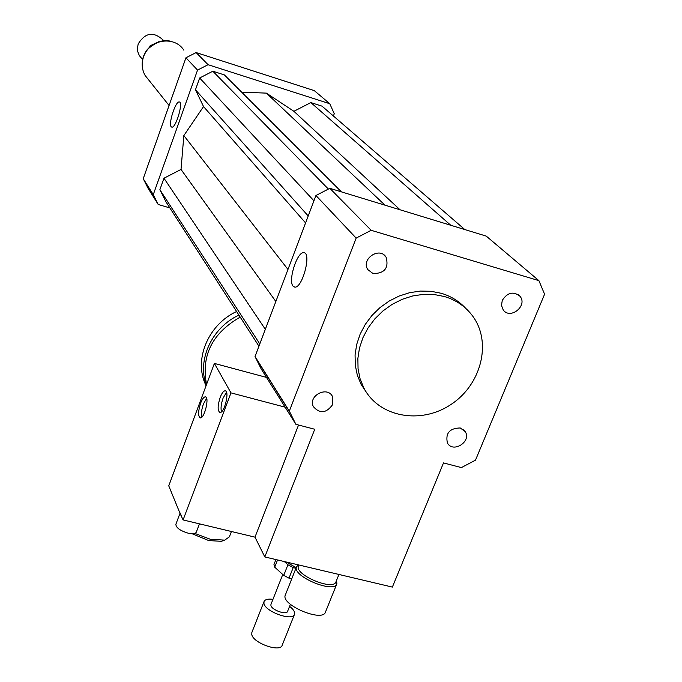 <?xml version="1.0" encoding="UTF-8"?>
<svg xmlns="http://www.w3.org/2000/svg" width="682" height="682" viewBox="0 0 682 682"><rect width="100%" height="100%" fill="white"/><g stroke="black" fill="none" stroke-linecap="round" stroke-linejoin="round"><path stroke-width="1.02" d="M502.267 300.412C507.451 292.416 513.367 291.026 519.991 296.261C528.038 305.621 510.264 320.08 503.214 309.918L501.492 305.451L502.267 300.412M460.239 427.964L465.201 431.595C471.842 441.484 453.019 453.539 447.409 442.993C445.312 433.223 449.583 428.211 460.239 427.964M332.773 404.417C326.414 413.292 319.943 414.034 313.353 406.634C307.744 395.696 327.71 385.492 332.603 396.796L332.773 404.417M373.122 273.61L367.82 269.612C360.667 259.058 379.644 246.262 386.14 257.25C388.97 267.992 384.622 273.439 373.122 273.61M293.03 286.116C287.889 280.583 297.182 251.53 303.729 252.707C311.896 252.204 302.501 288.384 294.786 287.122L293.03 286.116M171.182 126.775C168.224 123.8 175.564 101.072 179.213 101.959C183.697 101.618 175.965 128.122 171.855 127.167L171.182 126.775M285.366 594.926L285.315 595.079C280.447 604.772 322.697 622.657 325.476 612.035L336.823 583.903M298.375 564.875L296.508 566.827C291.802 576.128 334.265 593.988 336.882 583.766L336.541 580.416M298.537 565.932L298.486 566.06C294.13 574.687 333.558 591.268 335.979 581.789L338.937 574.457M206.552 384.478C201.02 355.646 212.23 333.183 240.192 317.087M206.288 385.177C196.928 360.062 211.846 327.565 238.913 315.101M206.049 385.824L204.643 382.508C194.43 357.368 209.186 324.112 236.603 311.512M264.804 556.938L314.734 429.259L295.886 424.332L289.321 411.11L356.157 238.095L371.17 230.303L538.908 280.652L544.577 294.232L475.499 460.154L461.382 467.588L443.505 462.916L392.372 587.091L264.804 556.938L254.991 537.152L183.091 519.931L179.997 513.316L175.862 524.305C176.075 527.774 180.193 530.741 188.189 533.196C192.742 534.168 195.444 533.81 196.305 532.131L199.451 523.844M444.545 296.559C456.505 300.174 466.002 306.849 473.027 316.559C492.097 342.995 481.015 385.16 450.64 404.699C420.572 424.75 378.911 417.137 363.881 388.049L360.087 378.791L358.059 368.826L357.862 358.434L359.508 347.931L362.96 337.624L368.127 327.829L374.853 318.844L382.952 310.941L392.159 304.36L402.218 299.304L412.806 295.928L423.607 294.326L434.289 294.539L444.545 296.559M366.967 393.182L361.085 384.341L357.308 375.126L355.279 365.202L355.075 354.853L356.703 344.401L360.139 334.146L365.271 324.393L371.963 315.459L380.01 307.591L389.175 301.052L399.175 296.022L409.712 292.663L420.453 291.078L431.092 291.291L441.297 293.303C450.896 296.167 458.969 301.12 465.533 308.153M295.886 424.332L261.197 368.945L255.025 356.541L315.945 195.504L329.824 188.326L486.249 236.108L538.908 280.652M255.025 356.541L289.321 411.11M315.945 195.504L356.157 238.095M329.824 188.326L371.17 230.303M333.413 115.991L334.265 113.724L329.764 103.724L208.07 64.696L197.55 70.093L153.271 194.668L158.215 204.498L169.852 207.916M464.817 229.561L322.015 106.145L310.856 102.573L293.899 111.302L266.389 93.127L241.624 92.138M341.418 191.864L224.387 74.918L212.835 71.226L199.655 77.987L195.461 89.768L203.534 106.571L183.85 135.573L181.02 169.443L163.961 178.224L159.878 189.69L166.058 202.025L258.938 346.183M329.764 103.724L314.291 90.629L196.126 52.565L185.93 57.782L143.229 178.693L148.045 188.249L158.215 204.498M208.07 64.696L196.126 52.565M197.55 70.093L185.93 57.782M153.271 194.668L143.229 178.693M159.878 189.69L259.791 343.933M163.961 178.224L265.324 329.312M181.02 169.443L275.843 301.504M183.85 135.573L287.975 269.45M293.899 111.302L400.027 209.766M266.389 93.127L384.989 205.171M310.856 102.573L450.768 225.265M203.534 106.571L305.579 222.912M195.461 89.768L308.204 215.964M199.655 77.987L313.942 200.798M212.835 71.226L328.323 189.008M158.77 41.73L150.083 45.813L150.475 46.265M149.682 46.964L150.083 45.813M146.153 76.759L148.165 79.291M163.109 40.033C153.569 31.253 145.266 32.548 138.199 43.912L137.423 48.192L137.755 51.627L139.341 55.6L141.907 58.712M183.816 50.144C174.43 35.225 148.719 39.42 143.476 56.819C141.345 63.383 141.899 69.607 145.13 75.48L149.188 80.57M275.903 559.564L273.968 564.483L274.71 567.16L277.54 559.948M291.7 578.95L289.015 578.166L293.209 567.569L295.903 568.353M284.309 561.55L287.915 564.79L283.729 575.378L274.71 567.16M287.915 564.79L293.209 567.569M285.954 561.934L296.201 567.612M283.729 575.378L289.015 578.166M251.888 632.393L251.769 634.473C252.945 643.058 280.353 652.751 282.178 645.24L294.471 614.431M272.962 599.342C267.983 598.702 265 599.452 264.011 601.601L263.96 603.493C265.272 611.797 292.8 621.549 294.513 614.32C295.153 612.069 293.516 609.41 289.586 606.341M270.967 604.38L270.925 605.497C271.683 610.032 286.645 615.317 287.582 611.379L290.387 604.32M226.526 392.244L223.091 398.118C221.121 403.812 220.584 408.382 221.471 411.817M220.192 397.35C221.829 393.182 223.449 390.999 225.06 390.803C229.843 390.292 224.566 413.087 220.022 412.499C217.473 410.931 217.532 405.884 220.192 397.35M206.637 398.305L203.458 403.897C201.574 409.379 201.02 413.795 201.787 417.154M200.636 403.164C202.204 399.141 203.739 397.026 205.248 396.839C209.749 396.336 204.617 418.458 200.355 417.896C197.959 416.37 198.053 411.459 200.636 403.164M287.19 407.717L230.968 392.875L214.395 363.421L168.752 485.831L179.997 513.316M180.167 512.975L181.855 517.007M192.077 533.742L208.743 540.579L221.335 541.312L223.372 540.596M194.796 533.409L210.414 539.292L224.693 540.127L229.374 536.853L231.428 531.508M298.546 425.022L254.991 537.152M214.395 363.421L268.469 377.939M230.968 392.875L183.091 519.931M148.011 79.095L145.991 76.563M142.444 60.996L143.493 56.683C147.525 46.853 154.78 41.568 165.274 40.818M519.991 296.261L517.851 294.351M465.201 431.595L463.641 429.754M386.14 257.25L383.761 254.778M285.315 595.079L296.508 566.827M298.486 566.06L298.912 564.994M206.194 385.415L204.643 382.508M363.881 388.049L361.085 384.341M255.435 357.513L289.765 412.141M153.603 195.436L143.552 179.443M142.291 66.529C141.728 60.178 143.442 54.458 147.423 49.368C156.434 41.696 164.14 39.01 170.56 41.321M139.341 55.6L142.598 59.547M145.13 75.48L169.085 105.497M251.846 632.512L264.011 601.601M270.942 604.44L282.766 574.5M225.06 390.803L225.597 390.939M205.248 396.839L205.742 396.967M221.335 541.312L224.693 540.127"/></g></svg>

